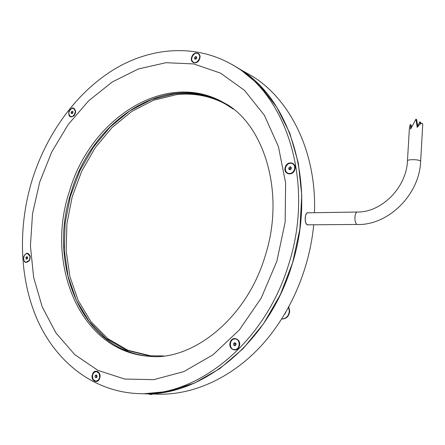 <?xml version="1.0" encoding="UTF-8"?>
<svg xmlns="http://www.w3.org/2000/svg" width="445" height="445" viewBox="0 0 445 445"><rect width="100%" height="100%" fill="white"/><g stroke="black" fill="none" stroke-linecap="round" stroke-linejoin="round"><path stroke-width="0.67" d="M308.446 212.81L307.89 212.716C304.547 212.449 304.157 224.052 307.54 224.925L308.602 224.897M151.217 355.961L127.999 350.304L107.768 338.595L90.991 321.702L78.253 300.648L69.91 276.54L66.133 250.468L66.934 223.523L72.207 196.773L81.708 171.23L95.102 147.879L111.929 127.682L131.598 111.539L153.392 100.286L176.442 94.651C192.368 92.866 207.682 95.453 222.372 102.422M163.682 355.944L149.081 355.778L126.185 350.143L105.938 338.406L89.156 321.474L76.418 300.381L68.074 276.212L64.308 250.084L65.12 223.084L70.41 196.267L79.933 170.663L93.35 147.256L110.193 127.009L129.89 110.816L151.712 99.524L174.79 93.867C192.529 91.859 209.4 95.258 225.404 104.052L233.314 109.125M232.585 64.837L240.205 69.37L260.014 85.746L276.823 107.223L289.829 133.25L298.317 162.992L301.766 195.361L299.88 229.053L292.649 262.633L280.35 294.657L263.546 323.743L243.026 348.724L219.747 368.671L194.738 382.978L169.039 391.35L143.629 393.781L140.498 393.675M242.069 70.432L253.383 76.874C290.952 100.653 316.729 153.202 314.465 212.716M313.703 224.864C309.42 270.566 289.233 315.995 259.791 347.345C230.204 378.567 192.969 394.804 158.91 394.214L156.89 394.159M239.321 346.143C241.763 339.112 232.179 335.213 230.204 342.355C227.751 349.297 237.285 353.336 239.321 346.143M294.835 169.612C297.293 162.52 287.248 160.022 285.273 167.159C282.798 174.162 292.799 176.804 294.835 169.612M199.694 58.651C201.897 52.21 193.48 50.736 191.684 57.188C189.47 63.568 197.847 65.159 199.694 58.651M198.092 61.01L199.399 59.235L199.549 58.317M75.377 113.308L75.678 111.534C74.204 106.689 71.929 106.722 68.853 111.634C68.435 116.774 70.149 118.142 74.004 115.745L75.377 113.308M75.656 111.934L75.472 111.534M29.926 259.213L30.16 256.259C28.335 252.143 26.183 252.265 23.696 256.626C23.451 262.506 25.293 263.874 29.22 260.742L29.926 259.213M30.216 256.726L29.965 256.37M99.725 378.178C101.899 371.836 94.234 368.071 92.432 374.534C90.252 380.803 97.878 384.68 99.725 378.178M99.491 378.161L99.875 377.354L99.691 374.851M288.432 265.12C264.814 343.039 197.569 396.501 139.919 393.658C94.59 392.44 57.238 363.037 38.081 321.424C19.124 279.46 17.683 227.045 32.296 179.53C46.948 133.011 76.857 91.826 115.071 68.797C153.264 46.174 199.36 43.438 236.996 67.562C288.087 98.545 314.57 185.348 288.432 265.12M232.98 65.065L240.194 69.381C291.169 100.297 317.602 186.661 291.614 265.965C268.129 343.434 201.146 396.59 143.629 393.764L141.582 393.708M149.314 356.284C81.279 350.41 47.042 263.557 71.317 191.762C91.453 122.041 162.748 72.307 220.948 101.176M29.142 260.497L29.492 260.269M73.992 115.444L74.393 115.272M290.529 166.881L289.823 166.914L288.772 168.043L289.011 169.495L290.296 169.829L291.347 168.7L291.108 167.242L290.529 166.881M290.524 167.109L289.823 166.914L288.772 168.043L289.011 169.495L290.296 169.829L291.347 168.7L291.108 167.242L290.524 167.109M287.954 173.283C290.908 174.117 293.105 172.871 294.551 169.539C295.219 166.864 294.557 164.9 292.576 163.643L292.343 163.532M294.468 169.501C295.135 166.825 294.473 164.861 292.493 163.604C289.473 162.592 287.203 163.805 285.679 167.248C285.011 169.957 285.69 171.937 287.726 173.177C290.719 174.134 292.966 172.91 294.468 169.501M291.175 167.487L289.956 168.566L290.162 169.795M289.956 168.566L288.772 168.043M291.008 167.442L289.823 166.914M284.733 314.137L285.846 312.245M288.638 307.289L289.317 311.433C288.516 316.239 286.002 318.742 281.774 318.948M288.833 306.944L289.712 311.5C288.827 316.523 286.18 319.015 281.757 318.97M152.746 394.042L150.599 394.526L148.413 393.92M153.191 394.053L150.783 394.526M236.056 343.963L235.778 343.228L234.548 342.722L233.53 343.751L233.742 345.292L234.971 345.804L235.989 344.769L236.056 343.963M235.95 344.007L235.778 343.228L234.548 342.722L233.53 343.751L233.742 345.292L234.971 345.804L235.989 344.769L235.95 344.007M234.287 349.603L235.572 349.531C240.511 348.691 240.422 339.296 235.483 338.957L234.042 339.018C229.086 339.902 229.242 349.336 234.231 349.598L235.477 349.525C240.422 348.68 240.328 339.285 235.394 338.945L235.483 338.957M235.583 343.139L234.832 343.902L235.288 345.537M234.832 343.902L233.53 343.751M235.043 345.437L233.742 345.292M96.704 377.471L96.915 375.458L95.931 374.968L95.08 375.88L95.208 377.288L96.187 377.777L96.704 377.471M96.687 377.327L97.043 376.865L96.915 375.458L95.931 374.968L95.08 375.88L95.208 377.288L96.187 377.777L96.687 377.327M99.647 377.621L99.786 375.491M95.814 381.248L95.881 381.254C99.407 380.214 100.475 377.549 99.085 373.249L96.465 371.514M93.15 379.49L95.781 381.248C99.307 380.214 100.37 377.544 98.979 373.244L96.404 371.508C92.86 372.504 91.776 375.168 93.15 379.49M99.992 375.775L99.78 375.413M100.025 376.097L99.808 375.558M96.932 375.513L96.521 375.953L96.654 377.36L95.208 377.288M96.521 375.953L95.08 375.88M26.405 259.146L26.872 259.157L27.623 258.267L27.534 257.032L26.7 256.682L25.949 257.572L26.405 259.146M26.528 258.996L26.872 259.157L27.623 258.267L27.534 257.032L26.7 256.682L25.949 257.572L26.038 258.806L26.528 258.996M25.977 262.25L29.109 260.542L29.759 259.129L29.976 256.415L27.735 253.622M23.93 256.737C23.29 259.641 23.947 261.476 25.899 262.238C27.573 262.372 28.825 261.332 29.654 259.112C30.293 256.214 29.643 254.384 27.712 253.617C26.027 253.461 24.764 254.501 23.93 256.737M27.64 257.544L27.44 258.573M27.39 257.844L25.949 257.572M27.056 259.001L26.038 258.806M71.144 112.874L71.328 113.408L72.201 113.631L72.974 112.68L72.869 111.5L71.99 111.272L71.144 112.874M71.339 112.841L71.328 113.408L72.201 113.631L72.974 112.68L72.869 111.5L71.99 111.272L71.217 112.229L71.339 112.841M70.605 116.601L72.563 116.518L73.937 115.505L75.472 111.628L73.842 108.402L71.734 108.435C68.441 111.256 68.024 113.959 70.494 116.557L72.463 116.484C75.756 113.686 76.184 110.977 73.742 108.363L73.842 108.402M72.997 112.24L72.624 113.225M72.902 111.628L71.99 111.272M72.579 112.757L71.217 112.229M194.96 57.049L194.604 57.7L194.777 58.968L195.856 59.163L196.762 58.089L196.59 56.821L195.511 56.626L194.96 57.049M195.121 57.199L194.604 57.7L194.777 58.968L195.856 59.163L196.762 58.089L196.59 56.821L195.511 56.626L195.121 57.199M198.537 60.464L199.366 58.907M193.464 62.239C196.929 64.497 201.808 57.322 198.865 54.279L198.042 53.617M198.776 54.229L198.131 53.673C194.693 51.214 189.637 58.434 192.596 61.549L193.291 62.144C196.723 64.553 201.757 57.316 198.776 54.229M198.281 60.793L199.388 58.835M199.366 59.341L199.46 58.623M196.718 57.372L195.861 58.384L195.956 59.079M196.701 57.283L195.511 56.626M195.861 58.384L194.604 57.7M422.711 125.095L422.344 123.271C421.409 122.826 419.691 124.188 417.193 127.37L415.953 119.16L416.654 119.638L417.794 126.608M415.953 119.16L410.596 129.145L410.273 124.483L411.325 125.184L411.33 127.448M411.703 126.658L411.314 126.013M420.058 124.194L419.852 121.835L420.542 122.308L420.675 123.704M357.485 212.026C354.281 211.753 353.986 223.557 357.174 224.447L307.634 224.82C304.247 223.957 304.575 212.565 307.979 212.821L357.485 212.026C381.343 212.476 406.469 187.718 407.453 160.918C406.797 159.338 417.888 159.238 420.197 160.812L420.647 161.296L422.75 124.455M419.852 121.835L417.688 126.024M410.273 124.483L409.372 128.533L407.464 160.767M148.535 356.228C79.805 351.177 44.967 263.601 69.47 191.233C90.09 119.243 165.312 68.964 223.98 102.812C262.483 122.414 286.424 191.077 264.909 256.815C245.445 321.095 190.009 361.568 148.535 356.228M276.862 261.254L261.254 298L239.443 329.828L213.027 354.793L183.846 371.597L153.814 379.652L124.678 379.045L97.933 370.379L74.76 354.632L55.992 333.005L42.186 306.8L33.625 277.335L30.427 245.901L32.524 213.734L39.739 182.016L51.781 151.884L68.257 124.45L88.65 100.787L112.307 81.952L138.412 68.953L165.974 62.701L193.792 63.935L220.481 73.125L244.516 90.352L264.33 115.188L278.431 146.605L285.623 182.951L285.156 222.016L276.862 261.254M139.919 393.658L158.91 394.214M240.205 69.37L253.383 76.874M236.996 67.562L240.194 69.381M150.599 394.526L151.05 394.537M29.782 259.635L29.109 260.542M30.232 257.449L29.976 256.415M75.544 112.657L75.472 111.628M74.793 114.654L73.937 115.505M357.647 224.536C388.441 225.17 419.468 194.799 420.647 161.296"/></g></svg>
